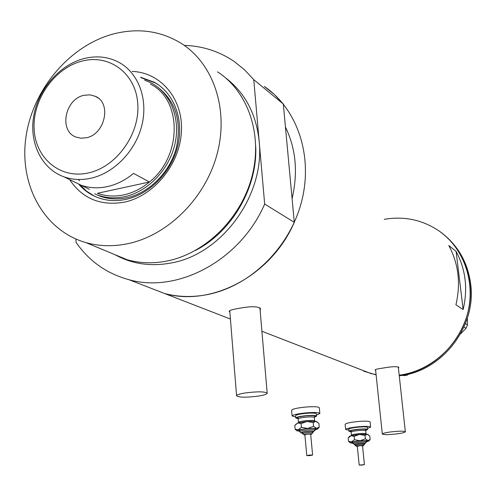<?xml version="1.0" encoding="UTF-8"?>
<svg xmlns="http://www.w3.org/2000/svg" width="496" height="496" viewBox="0 0 496 496"><rect width="100%" height="100%" fill="white"/><g stroke="black" fill="none" stroke-linecap="round" stroke-linejoin="round"><path stroke-width="0.74" d="M397.228 433.833C402.299 433.126 405.009 432.438 405.344 431.78C404.035 430.912 399.038 430.974 390.352 431.973C385.299 432.692 382.614 433.374 382.304 434.019C383.631 434.887 388.604 434.825 397.228 433.833M257.908 396.161C263.705 395.256 266.805 394.289 267.195 393.26C265.18 391.53 258.025 391.4 245.737 392.869C239.983 393.787 236.927 394.748 236.561 395.752C238.619 397.482 245.737 397.618 257.908 396.161M398.443 368.261L398.846 367.53C397.457 366.271 392.317 366.432 383.427 368.001C378.219 368.714 375.453 369.346 375.119 369.904L375.646 370.345M260.09 310.019L260.623 308.859C258.478 306.206 251.131 306.057 238.588 308.407C232.686 309.38 229.549 310.347 229.171 311.308L229.871 312.12M455.917 304.755L463.14 309.554C468.026 288.728 465.682 269.347 456.103 251.404L448.812 245.501C458.54 263.767 460.908 283.514 455.917 304.755M225.283 77.618C244.919 92.547 256.209 113.727 259.154 141.155L253.754 79.664L283.309 104.011L274.412 94.494L264.362 86.447C297.947 109.356 313.807 157.548 301.041 203.596C288.374 249.655 248.496 287.333 205.759 294.897C191.568 297.402 177.878 296.949 164.691 293.558L145.359 286.062L164.691 293.558C211.78 306.999 271.43 275.466 294.289 222.332L264.678 204.054C240.51 260.158 177.965 293.644 128.979 279.707L230.423 319.052M438.997 230.919C463.797 248.124 475.893 282.112 467.536 313.683C459.234 345.253 431.365 370.475 400.458 375.013L399.199 375.187C441.273 370.772 476.024 325.674 469.7 282.863C466.513 260.698 456.283 243.387 438.997 230.919C422.394 219.796 404.141 215.934 384.245 219.331M376.092 374.635L370.45 373.364L356.078 367.79L370.45 373.364L376.092 374.635M283.309 104.011L292.082 198.549C298.158 172.614 295.945 148.763 285.442 126.995C295.945 148.763 298.158 172.614 292.082 198.549L294.289 222.332M463.14 309.554L456.103 251.404M363.742 371.206L376.117 374.864M399.261 375.757C441.632 371.926 477.003 326.641 470.611 283.551C467.809 263.475 458.986 247.25 444.143 234.875M465.372 323.683L467.43 324.979L466.06 328.278L460.486 333.982M466.06 328.278L463.983 326.994M405.97 374.66L407.148 375.156L403.769 375.658L402.802 375.255M409.144 373.922L407.148 375.156M467.356 318.091L467.43 324.979M132.122 71.43C160.803 72.366 183.291 98.94 181.431 131.657C179.862 164.337 153.859 196.125 124.143 202.194C100.514 206.138 82.336 198.611 69.62 179.602M78.647 184.028C84.109 190.458 90.787 195.083 98.679 197.91C107.235 200.88 116.275 201.382 125.798 199.417C149.649 194.407 171.529 172.025 177.785 145.843C184.103 119.66 174.077 93.205 154.343 82.249L140.467 77.196M78.517 179.496L79.397 180.718M94.662 193.806L100.359 196.292C108.661 199.2 117.434 199.702 126.672 197.786C149.122 193.049 169.806 172.403 176.328 147.87C182.013 120.906 175.479 100.409 156.724 86.385M79.707 184.543L86.496 191.134L94.432 196.174M110.41 252.78L127.088 259.712C139.574 263.24 152.607 263.729 166.191 261.187C204.774 253.896 240.715 219.003 251.85 176.991C263.072 134.98 248.242 91.593 217.496 71.852M126.759 243.914C167.183 235.991 205.108 198.834 217.025 154.324C229.04 109.821 213.702 64.12 181.635 43.611C161.008 30.895 138.322 27.658 113.59 33.902C69.576 45.502 32.624 89.547 25.928 137.2C19.034 184.816 43.815 230.634 85.876 242.587C98.896 246.239 112.524 246.686 126.759 243.914M253.754 79.664L244.503 69.738L234.05 61.374C219.077 51.286 202.473 45.948 184.245 45.372M75.894 239.035L76.074 242.401C89.15 261.225 106.789 273.662 128.979 279.707M115.047 254.708C131.787 263.928 150.288 266.724 170.55 263.091C221.532 254.801 265.23 195.294 259.154 141.155L264.678 204.054M158.664 84.996L155.304 82.919L141.441 77.872M88.331 172.943C116.442 166.985 140.052 134.143 137.776 103.8C135.91 73.365 109.349 53.773 82.007 61.113C54.622 68.014 32.562 99.318 34.106 128.724C35.247 158.224 60.245 179.354 88.331 172.943M83.991 58.565C96.633 55.422 108.345 56.711 119.108 62.44C138.446 73.011 148.23 99.033 141.955 124.942C135.743 150.852 114.204 173.147 90.811 178.256C81.387 180.284 72.466 179.819 64.04 176.867C41.633 168.913 29.022 142.891 33.722 116.083C38.328 89.261 59.508 64.864 83.991 58.565M83.942 95.319C64.964 99.008 58.702 130.963 75.882 137.026L80.947 138.21L86.341 137.764C105.022 134.391 111.836 103.081 95.449 96.36L89.906 94.835L83.942 95.319M89.423 189.354L81.003 185.182C89.292 188.096 98.065 188.573 107.322 186.614C116.727 184.518 125.476 180.11 133.554 173.383L149.426 182.026C182.243 156.327 182.299 99.696 150.437 84.084M123.684 194.897C132.928 192.87 141.503 188.579 149.426 182.026L97.445 193.285C105.704 196.28 114.452 196.819 123.684 194.897M144.658 80.092L151.974 83.328C171.101 93.874 180.848 119.455 174.759 144.795C168.739 170.134 147.585 191.822 124.502 196.695C115.239 198.617 106.448 198.121 98.127 195.207L100.359 196.292M361.627 465.112L364.417 464.603L359.185 465.093L361.627 465.112M364.417 464.597L362.514 445.755L360.077 445.699L357.3 446.245L359.185 465.093M364.498 444.497L364.393 443.467L360.003 443.368L355 444.348L355.105 445.389L360.108 444.416L364.498 444.515L362.545 446.034C364.318 445.526 363.518 445.377 360.146 445.582C356.395 446.022 355.452 446.338 357.325 446.518L355.105 445.408M365.763 430.354L367.71 429.493C367.251 428.885 364.331 428.786 358.937 429.195C352.966 429.796 349.643 430.478 348.967 431.253L351.056 431.768M367.703 429.455L367.493 427.416C367.04 426.802 364.12 426.703 358.726 427.106C352.755 427.707 349.438 428.395 348.762 429.176L348.769 429.214M367.592 428.383L370.617 427.118C370.016 426.3 366.122 426.163 358.924 426.703C350.963 427.502 346.537 428.426 345.644 429.462L348.862 430.181M370.611 427.062L370.084 421.935C369.483 421.085 365.589 420.937 358.397 421.476C350.443 422.276 346.022 423.212 345.135 424.278L345.142 424.334M366.401 441.874L368.85 441.012L367.927 440.566L360.096 440.721L351.645 441.986L348.527 441.316L348.192 437.968L351.025 435.711L354.169 436.362L359.464 434.428L351.025 435.711L349.519 436.362L348.607 437.46M365.391 438.786L365.05 435.414L359.464 434.428L367.288 434.298L369.811 436.083L370.152 439.431L367.927 440.566L365.391 438.786L360.096 440.721L354.504 439.735L350.12 442.767L352.718 443.182M368.466 434.812L367.288 434.298L365.05 435.414M369.842 439.809L370.152 439.431M348.527 441.316L349.81 442.519M354.504 439.735L354.169 436.362M309.616 455.65L312.61 455.08L309.777 455.03L306.782 455.601L309.616 455.65M312.604 455.068L310.676 434.149L307.849 434.05L304.873 434.676M312.889 432.754L312.784 431.619C312.517 431.266 310.818 431.204 307.7 431.433C304.488 431.756 302.703 432.128 302.343 432.549L302.343 432.574M314.408 417.173L316.597 416.138C316.064 415.357 312.678 415.195 306.441 415.648C300.037 416.293 296.478 417.068 295.771 417.979L298.121 418.661M316.591 416.076L316.38 413.838C315.847 413.044 312.461 412.877 306.23 413.329C299.826 413.974 296.267 414.755 295.56 415.679L295.566 415.741M316.491 415.022L319.852 413.521C319.145 412.461 314.631 412.238 306.317 412.846C297.767 413.707 293.024 414.749 292.094 415.977L295.678 416.931M319.846 413.441L319.312 407.768C318.599 406.683 314.092 406.435 305.784 407.036C297.247 407.898 292.51 408.958 291.58 410.223L291.586 410.31M315.01 429.951L317.744 428.941L316.553 428.327L307.619 428.445L298.412 429.902L295.157 429.207L294.822 425.487L297.786 422.939L301.06 423.603L306.981 421.457L297.786 422.939L295.573 424.539M313.54 426.3L313.193 422.555L306.981 421.457L315.902 421.364L318.891 423.404L319.244 427.118L316.553 428.327L313.54 426.3L307.619 428.445L301.401 427.354L296.937 430.788L299.857 431.334M317.39 422.028L315.902 421.364L313.193 422.555M318.593 427.93L319.244 427.118M295.157 429.207L296.577 430.491M301.401 427.354L301.06 423.603M195.424 250.455C231.713 231.961 257.461 187.866 255.75 146.804M354.045 442.959C349.916 442.556 351.9 441.868 359.991 440.907C367.276 440.479 368.962 440.814 365.056 441.905M352.817 443.529L352.811 443.498C353.307 442.978 355.713 442.506 360.028 442.079C363.934 441.775 366.048 441.824 366.37 442.227L364.43 443.833C366.401 443.126 364.944 442.934 360.065 443.244C354.628 443.864 352.954 444.354 355.037 444.714L352.16 442.736L354.082 442.947M351.993 431.619C348.353 431.067 350.641 430.305 358.868 429.331C366.259 428.891 368.237 429.245 364.808 430.392M366.042 433.82L365.732 430.733C365.378 430.261 363.103 430.187 358.906 430.503C354.262 430.968 351.676 431.501 351.156 432.097L351.156 432.128M351.466 435.246L351.466 435.215C351.993 434.632 354.578 434.105 359.222 433.64C363.419 433.318 365.695 433.392 366.048 433.851L366.16 434.198M302.343 432.549L302.448 433.709C302.808 433.287 304.594 432.915 307.805 432.599C310.93 432.363 312.623 432.425 312.889 432.779L310.707 434.49M310.707 434.477C312.691 433.876 311.748 433.69 307.88 433.907C303.819 434.391 302.827 434.756 304.904 435.004M300.874 431.067C296.868 430.478 299.1 429.679 307.576 428.668C315.636 428.215 317.762 428.612 313.956 429.871M299.919 431.638L299.919 431.594C300.433 430.981 303.013 430.441 307.65 429.982C312.164 429.641 314.613 429.734 314.997 430.255L312.821 432.072M312.821 432.047C315.022 431.204 313.323 430.956 307.725 431.291C301.841 431.966 300.061 432.543 302.386 433.002M298.821 418.469C295.225 417.725 297.755 416.838 306.416 415.809C314.65 415.344 317.074 415.778 313.677 417.111M314.706 420.912L314.39 417.502C313.974 416.894 311.339 416.77 306.491 417.124C301.506 417.626 298.741 418.227 298.189 418.934L298.195 418.984M298.505 422.437L298.499 422.394C299.057 421.699 301.822 421.104 306.813 420.608C311.662 420.248 314.297 420.366 314.712 420.955L314.786 421.253M405.337 431.743L398.3 366.941M267.183 393.136L259.892 307.706M261.9 331.26L371.597 373.804M236.561 395.752L229.753 310.651M382.304 434.019L375.559 369.526M85.876 242.587L127.088 259.712M155.304 82.919L154.343 82.249M64.04 176.867L81.003 185.182M98.227 98.09L95.449 96.36M352.036 431.607L350.554 431.371L351.156 432.097L351.422 435.612M345.644 429.462L345.135 424.278M348.967 431.253L348.762 429.176M364.758 430.385L366.116 429.908L365.726 430.702M368.85 441.012L370.115 439.481M350.12 442.767L349.227 442.035M365.013 441.905L366.804 441.359L366.37 442.203M300.923 431.049L299.237 430.776L299.919 431.594C300.167 432.679 300.991 433.157 302.386 433.027M298.877 418.45L297.569 418.165L298.189 418.934L298.48 422.741M292.094 415.977L291.58 410.223M295.771 417.979L295.56 415.679M313.621 417.099L314.78 416.64L314.39 417.452M317.744 428.941L318.872 427.595M296.937 430.788L295.759 429.809M306.782 455.601L304.873 434.663M313.906 429.865L315.437 429.338L314.991 430.218M302.448 433.709L304.904 435.023"/></g></svg>
